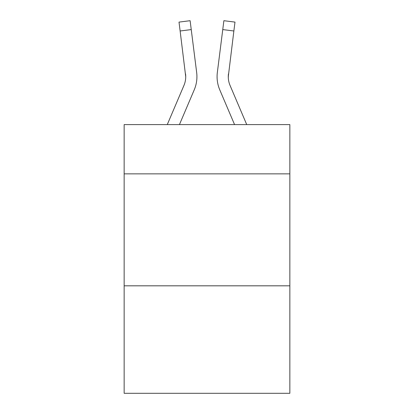 <?xml version="1.0" encoding="UTF-8"?>
<svg xmlns="http://www.w3.org/2000/svg" width="414" height="414" viewBox="0 0 414 414"><rect width="100%" height="100%" fill="white"/><g stroke="black" fill="none" stroke-linecap="round" stroke-linejoin="round"><path stroke-width="0.62" d="M289.852 173.859L289.852 124.598L124.148 124.598L124.148 173.859L289.852 173.859L289.852 393.3L124.148 393.3L124.148 173.859M289.852 285.82L124.148 285.82M194.238 89.838L179.438 124.598L194.238 89.838A33.586 33.586 0 0 0 196.66 72.471L191.242 29.585L180.131 30.988L179.008 22.102L190.119 20.7L191.242 29.585M196.883 78.308L196.924 76.942L196.883 78.308M196.49 71.125L196.66 72.471L196.49 71.125M246.728 124.598L230.06 85.45A22.392 22.392 0 0 1 228.274 76.719L233.869 30.988L222.758 29.585L223.881 20.7L234.992 22.102L223.881 20.7L234.992 22.102L223.881 20.7L234.992 22.102L223.881 20.7L234.992 22.102L223.881 20.7L234.992 22.102L223.881 20.7L234.992 22.102L223.881 20.7L234.992 22.102L223.881 20.7L234.992 22.102L223.881 20.7L234.992 22.102L223.881 20.7L234.992 22.102L223.881 20.7L234.992 22.102L223.881 20.7L234.992 22.102L223.881 20.7L234.992 22.102L223.881 20.7L234.992 22.102L223.881 20.7L234.992 22.102L223.881 20.7L234.992 22.102L223.881 20.7L234.992 22.102L223.881 20.7L234.992 22.102L223.881 20.7L234.992 22.102L223.881 20.7L234.992 22.102L223.881 20.7L234.992 22.102L223.881 20.7L234.992 22.102L223.881 20.7L234.992 22.102L223.881 20.7L234.992 22.102L223.881 20.7L234.992 22.102L223.881 20.7L234.992 22.102L223.881 20.7L234.992 22.102L223.881 20.7L234.992 22.102L223.881 20.7L234.992 22.102L223.881 20.7L234.992 22.102L223.881 20.7L234.992 22.102L223.881 20.7L234.992 22.102L223.881 20.7L234.992 22.102L223.881 20.7L234.992 22.102L223.881 20.7L234.992 22.102L223.881 20.7L234.992 22.102L223.881 20.7L234.992 22.102L223.881 20.7L234.992 22.102L233.869 30.988M219.762 89.838L234.562 124.598L219.762 89.838A33.586 33.586 0 0 1 217.34 72.471L222.758 29.585M228.3 77.775L228.45 73.873A22.392 22.392 0 0 0 230.06 85.45A22.392 22.392 0 0 1 228.274 76.719L228.45 73.873M230.06 85.45A22.392 22.392 0 0 1 228.274 76.719A22.392 22.392 0 0 0 230.06 85.45A22.392 22.392 0 0 1 228.274 76.719A22.392 22.392 0 0 0 230.06 85.45A22.392 22.392 0 0 1 228.274 76.719A22.392 22.392 0 0 0 230.06 85.45A22.392 22.392 0 0 1 228.274 76.719A22.392 22.392 0 0 0 230.06 85.45A22.392 22.392 0 0 1 228.274 76.719A22.392 22.392 0 0 0 230.06 85.45A22.392 22.392 0 0 1 228.274 76.719A22.392 22.392 0 0 0 230.06 85.45A22.392 22.392 0 0 1 228.274 76.719A22.392 22.392 0 0 0 230.06 85.45A22.392 22.392 0 0 1 228.274 76.719A22.392 22.392 0 0 0 230.06 85.45A22.392 22.392 0 0 1 228.274 76.719A22.392 22.392 0 0 0 230.06 85.45A22.392 22.392 0 0 1 228.274 76.719A22.392 22.392 0 0 0 230.06 85.45A22.392 22.392 0 0 1 228.274 76.719A22.392 22.392 0 0 0 230.06 85.45A22.392 22.392 0 0 1 228.274 76.719A22.392 22.392 0 0 0 230.06 85.45A22.392 22.392 0 0 1 228.274 76.719A22.392 22.392 0 0 0 230.06 85.45A22.392 22.392 0 0 1 228.274 76.719A22.392 22.392 0 0 0 230.06 85.45A22.392 22.392 0 0 1 228.274 76.719A22.392 22.392 0 0 0 230.06 85.45A22.392 22.392 0 0 1 228.274 76.719A22.392 22.392 0 0 0 230.06 85.45A22.392 22.392 0 0 1 228.274 76.719A22.392 22.392 0 0 0 230.06 85.45A22.392 22.392 0 0 1 228.274 76.719A22.392 22.392 0 0 0 230.06 85.45A22.392 22.392 0 0 1 228.274 76.719M167.272 124.598L183.94 85.45A22.392 22.392 0 0 0 185.726 76.725L180.131 30.988M183.94 85.45A22.392 22.392 0 0 0 185.55 73.873L185.726 76.719M196.924 76.662L196.883 78.318L196.924 76.662M217.117 78.318L217.076 76.662M234.992 22.102L223.881 20.7"/></g></svg>
